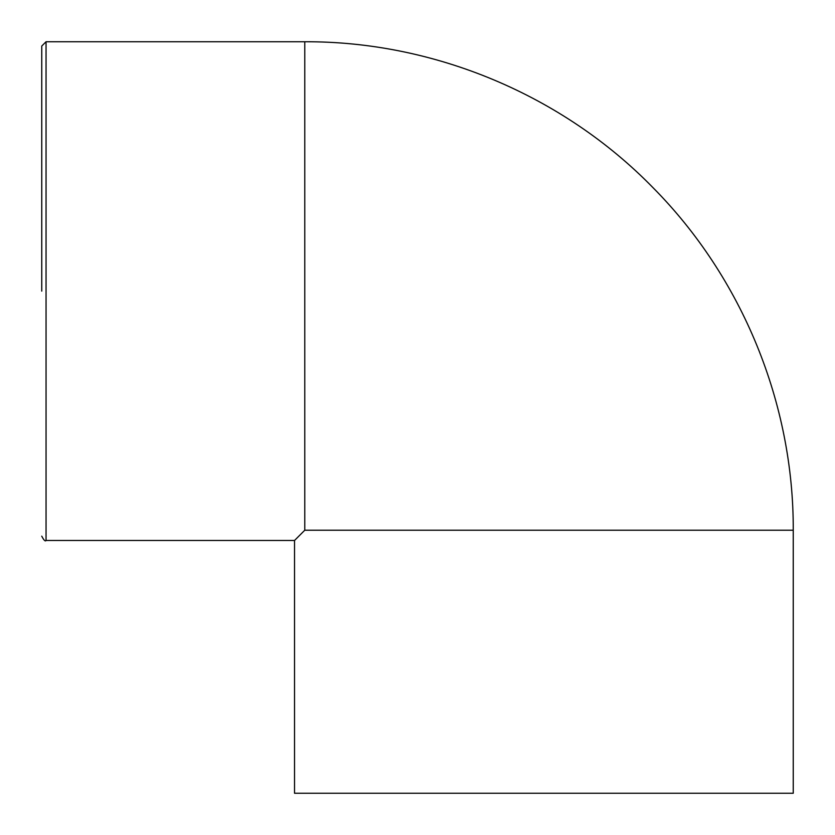 <?xml version="1.0" encoding="UTF-8"?>
<svg xmlns="http://www.w3.org/2000/svg" width="835" height="835" viewBox="0 0 835 835"><rect width="100%" height="100%" fill="white"/><g stroke="black" fill="none" stroke-linecap="round" stroke-linejoin="round"><path stroke-width="1.25" d="M41.75 291.112L41.75 46.05L46.05 41.75L304.775 41.75L304.775 530.225L793.25 530.225C793.751 403.524 742.231 277.679 653.033 187.698C562.665 95.044 434.19 41.207 304.775 41.75M793.25 530.225L793.25 793.25L294.525 793.25L294.525 540.475L304.775 530.225M41.75 75.912L41.75 46.05M41.75 536.164C43.848 540.245 45.278 541.685 46.05 540.475L46.05 41.75M46.05 540.475L294.525 540.475"/></g></svg>
